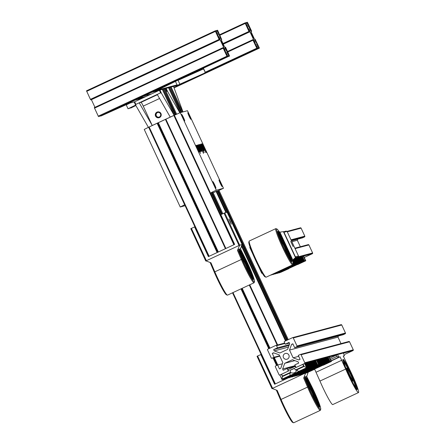 <?xml version="1.0" encoding="UTF-8"?>
<svg xmlns="http://www.w3.org/2000/svg" width="445" height="445" viewBox="0 0 445 445"><rect width="100%" height="100%" fill="white"/><g stroke="black" fill="none" stroke-linecap="round" stroke-linejoin="round"><path stroke-width="0.67" d="M233.002 292.582L275.372 383.896L283.376 380.164M241.724 288.516L269.514 348.385M273.859 357.741L277.313 365.189M283.765 379.084L284.105 379.824M242.186 288.304L269.97 348.168M274.354 357.608L277.78 364.995M284.272 378.968L284.566 379.607M169.412 87.504L180.987 112.446L169.412 87.504L168.544 87.748M169.473 87.632L181.226 112.385M182.7 111.99L171.125 87.042L169.45 87.593M159.939 90.035L159.371 90.285L160.573 92.872L161.374 93.133L159.939 90.035L162.325 89.395L174.323 115.249L149.147 126.992L209.144 256.276L217.154 252.543M157.875 122.926L217.883 252.204M158.331 122.709L218.345 251.992M173.862 115.478L233.87 244.756L225.876 248.482M163.193 89.161L175.141 114.899L163.193 89.161L162.33 89.406M163.254 89.289L175.363 114.804M164.811 88.733L176.648 114.237L164.811 88.733L163.237 89.25M247.843 271.011A7.126 0.634 65 0 0 248.238 271.328A7.126 0.634 65 0 0 245.801 264.603A7.126 0.634 65 0 0 242.219 258.411A7.126 0.634 65 0 0 242.208 258.918M240.467 254.529A14.257 1.268 -115 0 1 243.788 260.609M247.565 268.719A14.257 1.268 -115 0 1 250.084 275.166M239.666 252.204A14.257 1.268 -115 0 1 246.38 264.336A14.257 1.268 -115 0 1 251.347 277.274M251.898 278.108A15.681 1.396 65 0 0 246.597 264.502A15.681 1.396 65 0 0 239.382 251.247M242.981 260.726A5.702 0.506 -115 0 1 242.82 259.702A5.702 0.506 -115 0 1 245.723 264.736A5.702 0.506 -115 0 1 247.637 270.037A5.702 0.506 -115 0 1 246.953 269.253M210.129 262.478L214.245 272.106A19.246 1.713 65 0 0 226.416 294.779L227.351 295.124A19.958 1.774 -115 0 1 214.729 271.611L210.963 262.795L206.057 260.92M239.121 250.051A16.109 1.43 -115 0 1 247.147 264.252A16.109 1.43 -115 0 1 252.643 279.082M247.715 264.002A16.676 1.485 65 0 0 239.121 249.389A16.676 1.485 65 0 0 244.917 265.014A16.676 1.485 65 0 0 253.155 279.505A16.676 1.485 65 0 0 247.715 264.002M240.45 248.794L245.217 258.306A19.246 1.713 -115 0 1 254.49 281.702A19.246 1.713 -115 0 1 242.041 259.151L237.908 249.473L240.45 248.794M204.934 259.101L206.391 260.703L191.389 228.385L190.805 228.669L205.746 261.004M191.389 228.385L194.91 226.805M227.106 212.226L242.169 244.528L239.683 245.195L224.742 212.855L227.106 212.226M230.371 221.527L228.902 219.029L231.3 224.174L230.371 221.527M194.582 226.894L208.388 256.632L234.643 244.4L220.837 214.662L224.035 213.172L239.037 245.495L206.391 260.703M224.742 212.855L224.035 213.172M238.87 243.293L239.037 245.495M239.683 245.195L237.474 250.446L241.246 259.257A19.958 1.774 65 0 0 254.045 282.781L227.529 295.13A19.958 1.774 -115 0 1 227.351 295.124M254.045 282.781A19.958 1.774 65 0 0 254.151 282.642L254.49 281.702M240.484 248.866L242.169 244.528M237.474 250.446L237.908 249.473M241.93 244.639L239.443 245.306M314.07 398.631A7.126 0.634 65 0 0 314.465 398.948A7.126 0.634 65 0 0 312.028 392.223A7.126 0.634 65 0 0 308.441 386.026A7.126 0.634 65 0 0 308.435 386.538M306.694 382.144A14.257 1.268 -115 0 1 310.009 388.224M313.792 396.334A14.257 1.268 -115 0 1 316.312 402.786M305.893 379.824A14.257 1.268 -115 0 1 312.601 391.956A14.257 1.268 -115 0 1 317.574 404.894M318.125 405.729A15.681 1.396 65 0 0 312.818 392.123A15.681 1.396 65 0 0 305.609 378.862M309.208 388.346A5.702 0.506 -115 0 1 309.047 387.322A5.702 0.506 -115 0 1 311.951 392.357A5.702 0.506 -115 0 1 313.858 397.658A5.702 0.506 -115 0 1 313.18 396.873M276.351 390.098L280.467 399.721A19.246 1.713 65 0 0 292.638 422.4L293.578 422.744A19.958 1.774 -115 0 1 280.956 399.232L277.19 390.415L272.279 388.541M305.342 377.666A16.109 1.43 -115 0 1 313.375 391.873A16.109 1.43 -115 0 1 318.87 406.702M313.936 391.622A16.676 1.485 65 0 0 305.348 377.01A16.676 1.485 65 0 0 311.138 392.635A16.676 1.485 65 0 0 319.377 407.125A16.676 1.485 65 0 0 313.936 391.622M306.672 376.414L311.444 385.926A19.246 1.713 -115 0 1 320.717 409.317A19.246 1.713 -115 0 1 308.268 386.772L304.13 377.093L306.672 376.414M271.155 386.722L272.613 388.324L257.611 356.006L257.032 356.289L271.973 388.624M257.611 356.006L261.137 354.426M305.481 373.411L303.701 378.061L307.467 386.877A19.958 1.774 65 0 0 320.267 410.396L293.756 422.75A19.958 1.774 -115 0 1 293.578 422.744M303.763 373.811L272.613 388.324M320.267 410.396A19.958 1.774 65 0 0 320.378 410.257L320.717 409.317M306.711 376.487L308.146 372.293M303.701 378.061L304.13 377.093M260.809 354.515L274.61 384.246L288.204 377.916M148.674 127.203L208.688 256.487L148.674 127.203L144.23 129.428L180.236 206.997L185.109 205.696M213.667 184.124L214.512 185.943M214.69 184.82A3.632 0.323 65 0 0 212.816 181.632A3.632 0.323 65 0 0 214.078 185.042A3.632 0.323 65 0 0 215.875 188.196A3.632 0.323 65 0 0 214.69 184.82M217.477 191.055L223.485 188.28L187.479 110.716L180.269 112.641L216.276 190.21L211.208 192.596M223.485 188.28L216.276 190.21M183.485 117.591A3.632 0.323 65 0 0 181.61 114.41A3.632 0.323 65 0 0 182.873 117.814A3.632 0.323 65 0 0 184.669 120.973A3.632 0.323 65 0 0 183.485 117.591M220.904 183.156A3.632 0.323 65 0 0 219.029 179.975A3.632 0.323 65 0 0 220.292 183.379A3.632 0.323 65 0 0 222.088 186.538A3.632 0.323 65 0 0 220.904 183.156M201.668 144.831L201.457 143.891L202.497 145.693L204.478 150.633L201.668 144.831M200.2 144.486L204.244 152.502L200.2 144.486M196.384 146.244L196.167 145.304L197.207 147.106L199.193 152.045L196.379 146.244M199.527 148.124L198.286 144.909L201.424 151.261L198.726 146.049L200.929 151.395L198.348 146.149L200.556 151.495L197.747 145.053L199.527 148.124M196.54 145.465L200.578 153.481L196.54 145.465M197.241 145.776L197.135 145.048L198.108 146.522L200.267 151.756L198.303 148.113L198.704 148.007L197.241 145.776M199.221 146.216L198.754 144.614L199.722 146.088L201.874 151.328L199.221 146.216M199.71 145.743L199.393 144.441L200.651 146.383L203.51 153.325L200.517 146.45L199.933 145.621L200.172 146.577L199.71 145.743M201.034 145.092L200.79 144.069L201.435 144.892L201.546 145.971L203.882 150.788L201.034 145.092M202.364 145.103L201.835 143.963L202.33 143.83L206.313 152.401L205.824 152.535L205.295 151.395L205.651 151.3L204.544 148.914L204.244 148.997L202.731 145.003L202.364 145.103M189.698 115.934A3.632 0.323 65 0 0 187.823 112.746A3.632 0.323 65 0 0 189.086 116.156A3.632 0.323 65 0 0 190.883 119.31A3.632 0.323 65 0 0 189.698 115.934M182.461 116.901L183.307 118.72M188.674 115.238L189.526 117.057M219.88 182.461L220.731 184.286M201.908 144.964L202.837 147.317L202.075 145.148L201.652 145.081M204.338 149.731L203.955 149.909M203.148 147.312L202.77 147.484M203.499 150.633L203.148 150.794M203.031 149.631L202.686 149.793M196.623 146.377L197.547 148.73L196.785 146.561L196.367 146.494M199.054 151.144L198.665 151.322M197.858 148.719L197.48 148.897M199.833 151.612L199.488 151.773M199.783 150.71L199.138 148.936L198.837 149.014L199.599 150.794M198.704 148.007L198.331 148.179M198.987 148.319L198.498 148.547M197.469 145.404L197.168 145.543M199.265 145.71L201.363 150.226L199.666 146.294L199.06 145.804M203.448 152.741L203.126 152.891M199.822 144.914L199.477 145.07M203.799 150.215L203.499 150.349M201.435 144.892L201.029 145.081M204.016 147.773L203.738 147.901M205.651 151.3L205.323 151.456M202.33 143.83L201.869 144.046M213.105 192.768L217.466 190.911L286.775 340.342L217.416 190.927M148.636 127.231L184.642 204.795L180.236 206.997M211.264 192.713L212.866 192.14L222.834 213.734L212.821 192.151M180.269 112.641L174.373 115.238L210.379 192.807M253.083 39.722L253.539 39.51L254.968 43.488L253.044 39.638L253.033 40.222L257.043 48.744L179.263 84.973A0.573 0.567 -105 0 0 179.535 84.695M151.345 94.023L143.841 96.031A0.573 0.567 -105 0 0 143.935 95.998L151.912 92.276A0.573 0.567 -105 0 0 152.001 92.226M134.618 101.816L127.109 103.824A0.573 0.567 -105 0 0 127.203 103.791L135.18 100.075A0.573 0.567 -105 0 0 135.269 100.025M252.499 35.428L253.5 38.209L250.974 32.785L252.499 35.428M250.969 31.567L251.631 31.3L251.442 30.772L247.431 22.25L246.658 22.456L248.783 26.249L250.207 30.227L249.461 30.427L247.292 26.644L245.812 22.684L245.039 22.89L248.955 31.434L249.445 31.884L247.765 27.974L249.94 31.751L253.539 39.51M249.512 27.529L251.431 31.35M254.579 39.321L255.03 39.11L256.832 42.987L254.534 39.243L250.936 31.484L249.628 27.473M256.721 46.063L257.41 45.74L258.662 48.31L259.429 48.105L255.03 39.11M130.73 108.063L135.864 105.521M255.803 44.989L257.182 44.35L257.783 45.64L257.41 45.74M254.312 40.895L255.013 40.567L257.182 44.35M257.043 48.744L257.816 48.538L255.691 44.745L254.262 40.768L255.013 40.567M129.117 108.497L135.719 105.27M223.29 44.166L249.94 31.751M223.251 44.088L249.445 31.884M246.719 25.415L247.064 25.254M247.426 26.878L248.783 26.249M246.803 25.599L248.182 24.953M246.775 25.537L247.809 25.053M222.667 43.399L223.668 46.18L221.143 40.756L222.667 43.399M221.599 39.321L217.594 30.221L216.826 30.427L218.951 34.221L220.375 38.198L219.63 38.398L217.46 34.615L215.981 30.649L215.208 30.861L219.124 39.405L219.608 39.855L217.933 35.945L220.108 39.722L223.707 47.476L225.137 51.459L223.212 47.609L223.201 48.194L226.922 56.209L227.211 56.715L227.985 56.509L225.86 52.716L224.43 48.739L225.176 48.538L227.351 52.315L228.535 55.781L228.83 56.281L229.598 56.076L225.687 47.532L225.198 47.081L226.872 50.991L224.703 47.215L221.104 39.455L219.797 35.444L221.599 39.321L221.137 39.538M224.747 47.292L225.198 47.081M100.898 116.034L228.83 56.281M226.889 54.029L227.579 53.712M225.971 52.961L227.351 52.315M224.475 48.867L225.176 48.538M99.285 116.468L227.211 56.715M94.312 107.623L223.012 47.665L94.312 107.623L98.512 116.673M223.245 47.693L223.707 47.476M91.364 99.602L94.952 107.323M91.409 99.68L220.108 39.722M86.508 90.819L215.208 30.861L86.508 90.819L90.418 99.363L90.908 99.814L219.608 39.855M216.887 33.386L217.232 33.225M217.594 34.849L218.951 34.221M216.971 33.57L218.35 32.924M216.943 33.509L217.978 33.025M182.99 111.912L173.511 86.408L171.125 87.042M166.152 88.371L165.585 88.627L166.786 91.208L167.593 91.475L166.152 88.371L168.538 87.732L180.125 112.702M166.786 91.208L166.107 91.525M179.863 112.819L167.593 91.475M164.856 88.822L165.585 88.627L164.911 88.939M149.097 98.389L146.121 99.719L149.097 98.389M160.573 92.872L139.207 102.823L141.071 102.328A4.278 0.378 65 0 1 143.245 106.105L152.246 125.496L174.129 115.305L161.374 93.133M160.495 113.803A2.425 2.414 75 0 1 158.932 117.163A2.425 2.414 75 0 1 155.972 115.444A2.425 2.414 75 0 1 160.495 113.803M160.957 113.575A2.993 2.982 -105 0 0 155.811 113.113A2.993 2.982 -105 0 0 157.997 117.819A2.993 2.982 -105 0 0 160.957 113.575M159.032 117.135A2.425 2.414 75 0 1 156.173 115.394A2.425 2.414 75 0 1 157.78 112.457M149.147 126.992L152.246 125.496L139.207 102.823L135.864 104.386L134.663 101.799L134.195 102.022L135.636 105.126L135.864 104.386M148.385 127.298L135.636 105.126M170.263 117.102L157.224 94.429M151.912 92.276L159.371 90.285L134.663 101.799L127.203 103.791M205.028 72.29L204.7 73.058L205.273 72.224L203.209 68.374M178 80.183L179.863 84.2L204.7 73.058M205 72.98L180.292 84.494L177.805 85.156L177.049 84.878L157.791 90.023M175.447 81.429L177.049 84.878M177.805 85.156L179.863 84.2M178.061 80.317L203.465 68.931M256.754 48.238L205.273 72.224L203.437 68.263M152.468 92.009L178.211 80.017M178.217 80.033L157.953 89.951L152.479 92.026M128.661 103.607L101.466 115.783L128.739 103.39M126.174 104.753L128.049 108.78L135.619 105.092M135.708 105.254L128.049 108.78M126.247 104.903L130.107 103.023M287.031 231.406L300.436 227.823A0.573 0.567 75 0 1 301.098 228.135L304.819 236.15A0.573 0.567 75 0 1 304.541 236.907L302.483 237.869L291.453 240.817M297.75 239.132L297.338 240.267L300.342 246.741M294.879 248.199L308.235 244.633A0.573 0.567 75 0 1 308.897 244.939L312.618 252.955A0.573 0.567 75 0 1 312.346 253.711L304.363 257.433A0.573 0.567 75 0 1 304.274 257.466L304.363 257.433M291.87 241.724L297.338 240.267M286.463 253.055A7.126 0.634 65 0 0 286.858 253.377A7.126 0.634 65 0 0 284.444 246.697A7.126 0.634 65 0 0 280.845 240.45A7.126 0.634 65 0 0 280.839 240.456A7.126 0.634 65 0 0 280.828 240.962M279.087 236.573A14.257 1.268 -115 0 1 282.408 242.653M286.185 250.763A14.257 1.268 -115 0 1 288.705 257.216M278.286 234.248A14.257 1.268 -115 0 1 284.995 246.38A14.257 1.268 -115 0 1 289.968 259.318M290.518 260.153A15.681 1.396 65 0 0 285.111 246.324A15.681 1.396 65 0 0 278.003 233.291M281.602 242.77A5.702 0.506 -115 0 1 281.44 241.746A5.702 0.506 -115 0 1 284.305 246.702A5.702 0.506 -115 0 1 286.257 252.081A5.702 0.506 -115 0 1 285.573 251.297M249.183 241.134L248.844 242.074A19.246 1.713 65 0 0 255.53 260.108A19.246 1.713 65 0 0 265.036 276.823L265.971 277.168A19.958 1.774 -115 0 1 256.114 259.836A19.958 1.774 -115 0 1 249.183 241.134A19.958 1.774 -115 0 1 249.295 240.995L275.805 228.647A19.958 1.774 65 0 0 282.625 247.481A19.958 1.774 65 0 0 292.66 264.825A19.958 1.774 65 0 0 292.771 264.686L293.11 263.746A19.246 1.713 -115 0 1 283.326 247.159A19.246 1.713 -115 0 1 276.923 228.997A19.246 1.713 -115 0 1 277.758 229.781L280.205 232.824L292.482 259.263L293.083 262.8A19.246 1.713 -115 0 1 293.11 263.746M277.741 232.095A16.109 1.43 -115 0 1 285.662 246.068A16.109 1.43 -115 0 1 291.264 261.126M291.898 261.56A16.676 1.485 65 0 0 285.963 245.251A16.676 1.485 65 0 0 277.741 231.433A16.676 1.485 65 0 0 283.532 247.058A16.676 1.485 65 0 0 291.77 261.549A16.676 1.485 65 0 0 291.898 261.56M262.266 273.141L261.749 273.28L258.217 265.671M252.777 253.945L249.751 247.426L250.774 249.011M295.319 257.694L298.15 256.937L298.495 255.992L295.569 256.771L295.686 257.466L283.688 231.611L284.166 232.212L287.092 231.428L298.495 255.992M293.122 246.53L290.702 241.379L293.122 246.53M298.15 256.937L294.306 258.601M287.092 231.428L286.152 231.083L283.771 231.717M292.66 264.825L266.149 277.174A19.958 1.774 -115 0 1 265.971 277.168M279.677 232.168L283.688 231.611M276.923 228.997L275.983 228.652A19.958 1.774 65 0 0 275.805 228.647M292.626 260.103L295.686 257.466M260.737 270.471L261.988 273.169M295.452 257.577L283.448 231.723M287.425 359.065A2.993 2.982 75 0 1 283.281 357.118A2.993 2.982 75 0 1 285.39 353.458A2.993 2.982 75 0 1 287.425 359.065M294.824 364.894L295.786 366.964A0.573 0.567 -105 0 0 296.542 367.236L304.519 363.521A0.573 0.567 -105 0 0 304.797 362.764L301.076 354.748A0.573 0.567 -105 0 0 300.319 354.47L298.261 355.433L300.064 359.31L298.773 359.91L293.11 357.83L289.511 350.07L291.575 344.397L292.86 343.796L294.662 347.673L296.72 346.716A0.573 0.567 -105 0 0 296.993 345.96L293.272 337.944A0.573 0.567 -105 0 0 292.521 337.666L284.539 341.382A0.573 0.567 -105 0 0 284.266 342.138L285.223 344.207L289.083 342.411L289.684 343.701L287.626 349.381L279.905 352.974L274.242 350.899L273.642 349.603L277.502 347.806L276.54 345.737A0.573 0.567 -105 0 0 275.789 345.459L267.807 349.175A0.573 0.567 -105 0 0 267.534 349.931L271.255 357.947A0.573 0.567 -105 0 0 272.006 358.225L274.07 357.268L272.268 353.391L273.553 352.79L279.215 354.871L282.814 362.625L280.756 368.304L279.471 368.905L277.669 365.022L275.611 365.985A0.573 0.567 -105 0 0 275.333 366.741L279.054 374.757A0.573 0.567 -105 0 0 279.81 375.035L287.787 371.314A0.573 0.567 -105 0 0 288.065 370.557L287.103 368.488L283.243 370.29L282.642 368.994L284.705 363.32L292.426 359.721L298.089 361.802L298.69 363.092L294.824 364.894M294.846 360.611L284.705 363.32M295.174 365.645L282.642 368.994M295.018 366.374L287.103 368.488M282.408 363.76L277.669 365.022M273.959 352.935L272.268 353.391M279.638 355.778L274.07 357.268M289.345 344.641L277.502 347.806M289.039 345.492L273.642 349.603M288.455 347.1L274.242 350.899M289.4 343.089L285.223 344.207M294.662 347.673L343.139 334.723L345.198 333.761A0.573 0.567 -105 0 0 345.47 333.005L341.749 324.989A0.573 0.567 -105 0 0 341.087 324.678L292.61 337.633M292.966 344.024L291.575 344.397M338.4 335.986L337.989 337.121L289.511 350.07M340.998 343.596L337.989 337.121M298.684 356.339L293.11 357.83M345.02 354.287L344.925 354.32A0.573 0.567 -105 0 0 345.02 354.287L352.996 350.571A0.573 0.567 -105 0 0 353.274 349.815L349.553 341.799A0.573 0.567 -105 0 0 348.891 341.487L300.414 354.437M349.442 374.668A7.126 0.634 65 0 0 353.074 380.959A7.126 0.634 65 0 0 350.638 374.234A7.126 0.634 65 0 0 347.055 368.043A7.126 0.634 65 0 0 349.442 374.668M350.86 379.062A7.126 0.634 65 0 0 352.429 381.259L353.074 380.959M347.055 368.043L346.41 368.338A7.126 0.634 65 0 0 347.083 370.952M343.963 362.247A14.257 1.268 -115 0 1 348.619 370.24M352.401 378.35A14.257 1.268 -115 0 1 355.522 387.055M348.819 374.835A14.257 1.268 -115 0 1 344.041 361.579A14.257 1.268 -115 0 1 351.211 373.967A14.257 1.268 -115 0 1 356.083 387.423A14.257 1.268 -115 0 1 348.819 374.835M351.433 374.134A15.681 1.396 65 0 0 343.44 360.289A15.681 1.396 65 0 0 348.802 375.091A15.681 1.396 65 0 0 356.684 388.713A15.681 1.396 65 0 0 351.433 374.134M350.56 374.367A5.702 0.506 -115 0 1 352.473 379.668A5.702 0.506 -115 0 1 349.603 374.712A5.702 0.506 -115 0 1 347.656 369.333A5.702 0.506 -115 0 1 350.56 374.367M290.023 375.135L289.979 373.043L290.696 372.243L289.829 370.368L294.512 368.182L295.38 370.056L296.598 369.962L298.634 371.442L299.018 371.291M289.879 370.479L294.568 368.31M294.534 368.232L290.34 370.195L294.546 368.26M296.848 370.084C295.797 372.665 293.822 373.544 290.93 372.721L290.151 372.649M307.54 367.62L306.961 367.425M290.696 372.243L282.453 376.081L282.03 379.646L279.888 375.057L288.688 370.896L288.093 369.6L295.458 366.252M318.726 364.627L316.579 360.3L316.873 360.177L318.998 364.761L310.871 368.555M293.845 376.364L302.044 372.665M295.041 366.363L295.641 367.659L305.064 363.331L307.189 367.92L303.618 366.218L295.38 370.056M305.103 363.415L305.682 363.165L307.812 367.754L282.597 379.379M305.721 363.253L306.305 362.998L308.435 367.587L307.584 367.259M306.344 363.087L306.928 362.836L309.053 367.42L308.201 367.092M306.967 362.92L307.551 362.669L309.675 367.253L308.824 366.925M307.59 362.753L308.168 362.503L310.299 367.086L309.447 366.758M308.207 362.586L308.791 362.336L310.922 366.919L310.07 366.591M308.83 362.419L309.414 362.169L311.539 366.758L310.688 366.43M309.453 362.252L310.031 362.002L312.162 366.591L311.311 366.263M310.076 362.091L310.655 361.835L312.785 366.424L311.934 366.096M310.693 361.924L311.278 361.674L313.408 366.257L312.557 365.929M311.316 361.757L311.901 361.507L314.025 366.09L313.174 365.762M311.939 361.59L312.518 361.34L314.648 365.924L313.797 365.595M312.557 361.423L313.141 361.173L315.271 365.757L314.42 365.428M313.18 361.257L313.764 361.006L315.894 365.595L315.043 365.267M313.803 361.09L314.387 360.839L316.512 365.428L315.661 365.1M314.426 360.928L315.004 360.678L317.135 365.262L316.284 364.933M315.043 360.762L315.627 360.511L317.758 365.095L316.907 364.767M315.666 360.595L316.534 360.211L318.665 364.8L317.524 364.6M282.453 376.081L281.579 374.206M284.522 378.851L309.403 367.119M286.385 378.356L311.272 366.624M288.249 377.855L313.402 366.263M290.112 377.36L314.999 365.623M290.735 377.193L315.622 365.462M291.358 377.026L316.239 365.295M292.877 376.687L318.665 364.8M306.916 367.787L299.073 371.703M308.163 367.453L283.27 379.312M308.786 367.286L283.893 379.146M310.026 366.953L285.134 378.812M310.649 366.786L285.757 378.651M311.889 366.457L286.997 378.317M312.512 366.291L287.62 378.15M313.758 365.957L288.866 377.816M314.376 365.79L289.484 377.649M316.862 365.128L291.97 376.987M317.485 364.961L292.593 376.82M302.75 364.344L303.618 366.218M314.626 369.15L319.949 381.065A19.958 1.774 65 0 0 332.749 404.583L358.492 392.59A19.958 1.774 -115 0 1 345.693 369.072L340.069 356.829L338.801 357.168L337.605 354.582L343.323 353.052L344.519 355.638L343.251 355.978L348.986 368.193A19.958 1.774 -115 0 1 358.492 392.59M351.517 374.111A16.676 1.485 65 0 0 342.928 359.499A16.676 1.485 65 0 0 348.719 375.129A16.676 1.485 65 0 0 356.957 389.614A16.676 1.485 65 0 0 351.517 374.111M356.467 388.813A16.109 1.43 -115 0 1 356.451 389.191M342.923 360.161A16.109 1.43 -115 0 1 343.223 360.389M344.519 355.638L343.256 356.228M331.108 360.75L338.801 357.168L336.793 356.506L330.502 359.438M329.901 358.147L336.192 355.21L336.793 356.506M337.605 354.582L336.192 355.21M311.066 368.121L311.444 367.971M319.972 364.299L319.393 364.105M331.158 361.307L329.011 356.979L329.3 356.857L331.43 361.44L323.304 365.234M306.271 373.043L314.47 369.344M316.912 360.261L317.491 360.011L319.621 364.6L318.77 364.266M317.53 360.094L318.114 359.844L320.244 364.433L295.024 376.058M318.153 359.933L318.737 359.677L320.862 364.266L320.011 363.938M318.776 359.766L319.354 359.516L321.485 364.099L320.634 363.771M319.399 359.599L319.977 359.349L322.108 363.932L321.257 363.604M320.016 359.432L320.6 359.182L322.731 363.765L321.88 363.437M320.639 359.265L321.223 359.015L323.348 363.598L322.497 363.27M321.262 359.098L321.841 358.848L323.971 363.437L323.12 363.109M321.88 358.931L322.464 358.681L324.594 363.27L323.743 362.942M322.503 358.77L323.087 358.514L325.217 363.103L324.366 362.775M323.126 358.603L323.71 358.353L325.835 362.936L324.983 362.608M323.749 358.436L324.327 358.186L326.458 362.77L325.607 362.441M324.366 358.27L324.95 358.019L327.081 362.603L326.23 362.274M324.989 358.103L325.573 357.852L327.698 362.436L326.847 362.108M325.612 357.936L326.191 357.685L328.321 362.274L327.47 361.946M326.235 357.769L326.814 357.519L328.944 362.108L328.093 361.779M326.853 357.608L327.437 357.352L329.567 361.941L328.716 361.613M327.476 357.441L328.06 357.19L330.184 361.774L329.333 361.446M328.099 357.274L328.966 356.89L331.097 361.479L329.956 361.279M296.949 375.53L321.835 363.799M298.818 375.035L323.699 363.304M300.681 374.534L325.835 362.942M302.544 374.039L327.698 362.441M304.408 373.539L329.561 361.946M305.309 373.366L331.097 361.479M319.349 364.466L311.506 368.382M320.595 364.132L295.703 375.992M321.212 363.966L296.32 375.825M322.458 363.632L297.566 375.491M323.076 363.465L298.189 375.33M324.322 363.137L299.429 374.996M328.048 362.141L303.156 374M328.671 361.974L303.779 373.833M329.917 361.64L305.025 373.5M294.334 263.618L293.756 263.423M305.52 260.625L303.373 256.298L303.662 256.175L305.793 260.759L297.666 264.553M280.634 272.362L288.833 268.663M294.139 258.745L296.47 263.251L295.619 262.923M294.379 258.751L294.963 258.501L297.093 263.084L296.242 262.756M295.002 258.584L295.586 258.334L297.711 262.917L296.859 262.589M295.625 258.417L296.203 258.167L298.334 262.756L297.482 262.422M296.242 258.25L296.826 258L298.957 262.589L298.106 262.261M296.865 258.089L297.449 257.833L299.58 262.422L298.728 262.094M297.488 257.922L298.072 257.672L300.197 262.255L299.346 261.927M298.111 257.755L298.69 257.505L300.82 262.088L299.969 261.76M298.728 257.588L299.313 257.338L301.443 261.921L300.592 261.593M299.351 257.421L299.936 257.171L302.06 261.755L301.209 261.426M299.974 257.255L300.559 257.004L302.683 261.593L301.832 261.265M300.598 257.088L301.176 256.837L303.306 261.426L302.455 261.098M301.215 256.926L301.799 256.67L303.929 261.26L303.078 260.931M301.838 256.759L302.422 256.509L304.547 261.093L303.696 260.764M302.461 256.593L303.329 256.209L305.459 260.798L304.319 260.598M272.557 274.521L297.444 262.784M274.42 274.02L299.574 262.428M276.284 273.525L301.437 261.927M278.147 273.024L303.034 261.293M279.671 272.685L305.459 260.798M293.711 263.779L293.144 263.59M292.866 261.504L293.984 263.918L292.86 264.441M294.957 263.451L294.373 263.256M293.322 259.48L295.224 263.59L292.743 264.742M295.575 263.284L294.996 263.09M293.817 259.04L295.847 263.423L270.682 275.144M296.198 263.117L271.305 274.977M296.821 262.951L271.928 274.81M298.061 262.622L273.169 274.482M298.684 262.455L273.792 274.315M302.411 261.46L277.519 273.319M303.657 261.126L278.765 272.985M304.28 260.959L279.388 272.818M274.91 384.107L232.529 292.804L274.915 384.107M240.979 288.866L268.769 348.73M273.052 357.958L276.567 365.534M282.97 379.329L283.365 380.169M241.54 288.605L269.331 348.468M273.658 357.797L277.129 365.273M283.582 379.168L283.921 379.908M249.261 285.006L277.152 345.086L249.261 285.006M249.734 284.789L277.658 344.953M216.081 191.383L225.904 212.549M241.451 246.041L285.501 340.937M168.638 87.71L180.219 112.663M216.643 191.133L226.511 212.382M241.741 245.195L286.063 340.675M217.694 190.955L286.992 340.241M170.251 87.276L181.833 112.223M218.261 190.699L287.553 339.98M171.025 87.07L182.606 112.018L171.025 87.07M219.029 190.493L288.265 339.646L219.035 190.493M157.13 123.271L217.138 252.554M157.691 123.009L217.7 252.293M165.412 119.416L225.42 248.694L165.407 119.416M165.879 119.193L225.888 248.477M162.419 89.367L174.423 115.216M210.429 192.791L234.432 244.494M211.203 192.585L221.337 214.429L211.203 192.585M211.481 192.613L221.56 214.329M164.038 88.939L175.931 114.554M212.048 192.362L222.122 214.067M242.041 259.151L214.245 272.106M308.268 386.772L280.467 399.721M179.263 84.973L173.55 86.497M151.395 94.001L143.935 95.998M146.082 96.476L138.573 98.484M142.639 98.078L135.18 100.075M250.986 31.601L251.631 31.3L250.986 31.601M174.167 87.826L259.429 48.105L174.167 87.826M174.112 87.704L258.662 48.31M257.683 48.132L258.373 47.81M174.045 87.565L257.816 48.538L174.045 87.565M227.762 51.998L253.033 40.222M227.523 51.492L252.843 39.694L227.523 51.492M223.234 44.055L249.244 31.94M222.989 43.527L248.955 31.434M219.958 35.194L245.234 23.418M219.724 34.682L245.039 22.89L219.724 34.682M246.157 23.307L246.847 22.984M245.907 22.806L246.658 22.456L245.907 22.806M221.154 39.572L221.799 39.271L221.154 39.572M227.846 56.098L228.535 55.781M98.223 116.167L226.922 56.209M94.501 108.152L223.201 48.194M90.713 99.869L219.413 39.905M90.418 99.363L219.124 39.405M86.703 91.347L215.402 31.389M216.326 31.278L217.015 30.955M216.075 30.777L216.826 30.427L216.075 30.777M157.391 94.724L141.071 102.328M143.245 106.105L159.566 98.501M184.03 77.641L183.902 77.363M295.291 258.267L312.346 253.711M298.2 256.81L312.618 252.955M295.079 248.633L308.897 244.939M291.28 240.45L304.541 236.907M290.997 239.844L304.819 236.15M287.281 231.828L301.098 228.135M288.482 370.446L288.065 370.557M282.086 379.329L279.81 375.035M279.805 356.145L272.006 358.225M284.9 343.507L276.54 345.737M341.749 324.989L293.272 337.944M345.47 333.005L296.993 345.96M345.198 333.761L296.72 346.716M349.553 341.799L301.076 354.748M353.274 349.815L304.797 362.764M352.996 350.571L343.362 353.141M337.037 354.832L329.317 356.896M328.388 357.146L328.076 357.229M329.79 361.674L327.765 357.313L327.453 357.396M329.166 361.841L327.142 357.474L326.836 357.558M328.549 362.007L326.524 357.641L326.213 357.724M327.926 362.174L325.901 357.808L325.59 357.891M327.303 362.336L325.278 357.975L324.967 358.058M326.686 362.503L324.655 358.142L324.349 358.225M326.063 362.669L324.038 358.308L323.726 358.392M325.44 362.836L323.415 358.475L323.103 358.553M324.817 363.003L322.792 358.637L322.48 358.72M324.199 363.17L322.174 358.803L321.863 358.887M323.576 363.337L321.551 358.97L321.24 359.054M322.953 363.498L320.928 359.137L320.617 359.221M322.33 363.665L320.305 359.304L319.994 359.388M321.713 363.832L319.688 359.471L319.377 359.554M321.09 363.999L319.065 359.638L318.753 359.716M320.467 364.166L318.442 359.799L318.13 359.883M319.844 364.333L317.819 359.966L317.513 360.05M319.226 364.494L317.202 360.133L316.89 360.216M315.956 360.467L315.644 360.55M317.363 364.995L315.333 360.634L315.027 360.717M316.74 365.161L314.715 360.795L314.404 360.878M316.117 365.328L314.092 360.962L313.781 361.045M315.494 365.495L313.469 361.129L313.158 361.212M314.876 365.656L312.852 361.296L312.54 361.379M314.253 365.823L312.229 361.462L311.917 361.546M313.63 365.99L311.606 361.629L311.294 361.713M313.007 366.157L310.983 361.796L310.671 361.88M312.39 366.324L310.365 361.957L310.054 362.041M311.767 366.491L309.742 362.124L309.431 362.208M311.144 366.658L309.119 362.291L308.808 362.375M310.527 366.819L308.496 362.458L308.19 362.541M309.904 366.986L307.879 362.625L307.567 362.708M309.281 367.153L307.256 362.792L306.944 362.875M308.658 367.32L306.633 362.959L306.321 363.037M308.04 367.487L306.01 363.12L305.704 363.203M307.417 367.653L305.392 363.287L305.081 363.37M306.794 367.82L304.519 363.521M289.962 373.177L290.93 372.721M298.723 371.525L290.162 375.508M290.084 375.424L282.119 379.134M282.358 376.592L289.979 373.043M281.418 374.295L282.391 376.398M296.598 369.962L304.213 366.413M306.594 367.731L298.634 371.442M303.039 364.221L304.013 366.324M340.069 356.829L331.202 360.956M316.156 372.181L341.894 360.189M319.949 381.065L345.693 369.072M293.389 263.729L293.06 263.879M302.127 256.632L304.152 260.993M301.504 256.793L303.534 261.159M300.887 256.96L302.911 261.326M300.264 257.127L302.289 261.493M299.641 257.293L301.666 261.654M299.018 257.46L301.048 261.821M298.4 257.627L300.425 261.988M297.777 257.794L299.802 262.155M297.154 257.955L299.179 262.322M296.537 258.122L298.562 262.489M295.914 258.289L297.939 262.65M295.291 258.456L297.316 262.817M294.668 258.623L296.693 262.984M294.062 258.818L296.075 263.151M293.567 259.257L295.452 263.318M293.077 259.702L294.829 263.485M292.66 260.308L294.212 263.651M293.066 262.695L293.589 263.813M280.022 374.985L279.716 375.068M279.81 356.15L271.917 358.258M284.694 343.073L275.878 345.426M356.228 388.93L356.684 388.713M342.984 360.5L343.44 360.289M290.235 375.819L282.03 379.646M302.661 372.498L294.457 376.325M325.212 363.109L300.052 374.829M326.458 362.775L301.293 374.495M327.075 362.608L301.916 374.328M294.601 263.752L292.804 264.591M300.197 262.261L275.038 273.981M300.82 262.094L275.655 273.814M302.06 261.76L276.901 273.486M292.827 259.919L294.607 263.752"/></g></svg>
